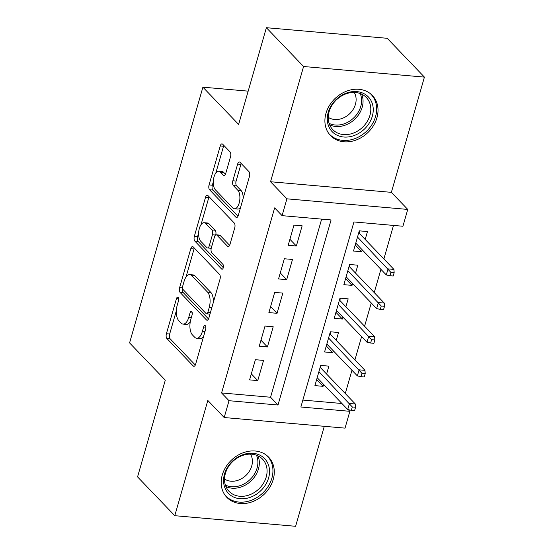 <?xml version="1.0" encoding="UTF-8"?>
<svg xmlns="http://www.w3.org/2000/svg" width="554" height="554" viewBox="0 0 554 554"><rect width="100%" height="100%" fill="white"/><g stroke="black" fill="none" stroke-linecap="round" stroke-linejoin="round"><path stroke-width="0.83" d="M178.153 297.394A2.555 1.205 -85 0 0 177.709 297.159A2.555 1.205 -85 0 0 176.463 298.641L166.401 333.73A3.649 1.717 -85 0 0 166.92 338.556L193.214 365.979A3.649 1.717 -85 0 0 193.845 366.312A3.649 1.717 -85 0 0 195.624 364.207L205.686 329.111A2.555 1.205 -85 0 0 205.326 325.731A2.555 1.205 -85 0 0 204.89 325.503A2.555 1.205 -85 0 0 203.643 326.978L202.342 331.521A11.676 5.498 -85 0 1 196.642 338.272A11.676 5.498 -85 0 1 194.634 337.213L192.439 334.928A11.676 5.498 -85 0 1 190.798 319.485L192.099 314.942A2.555 1.205 -85 0 0 191.739 311.563A2.555 1.205 -85 0 0 191.296 311.334A2.555 1.205 -85 0 0 190.057 312.809L188.748 317.352A11.676 5.498 -85 0 1 183.055 324.104A11.676 5.498 -85 0 1 181.047 323.044L178.852 320.759A11.676 5.498 -85 0 1 177.211 305.309L178.513 300.774A2.555 1.205 -85 0 0 178.153 297.394M325.981 113.314A28.988 23.642 136.2 0 0 330.537 135.612A28.988 23.642 136.2 0 0 356.43 139.906A28.988 23.642 136.2 0 0 376.935 117.787A28.988 23.642 136.2 0 0 372.385 95.482A28.988 23.642 136.2 0 0 346.485 91.195A28.988 23.642 136.2 0 0 325.981 113.314M222.265 475.02A28.988 23.642 136.2 0 0 226.815 497.326A28.988 23.642 136.2 0 0 252.714 501.612A28.988 23.642 136.2 0 0 273.212 479.494A28.988 23.642 136.2 0 0 268.662 457.195A28.988 23.642 136.2 0 0 242.77 452.902A28.988 23.642 136.2 0 0 222.265 475.02M230.54 156.713A3.649 1.717 -85 0 0 230.028 151.886L222.653 144.192A3.649 1.717 -85 0 0 222.022 143.86A3.649 1.717 -85 0 0 220.243 145.972L209.066 184.939A3.649 1.717 -85 0 0 209.578 189.766L235.879 217.196A3.649 1.717 -85 0 0 236.51 217.528A3.649 1.717 -85 0 0 238.289 215.416L249.466 176.442A3.649 1.717 -85 0 0 248.947 171.615L240.034 162.322A3.649 1.717 -85 0 0 239.411 161.99A3.649 1.717 -85 0 0 237.631 164.102L232.846 180.784A3.649 1.717 -85 0 0 233.359 185.604L237.777 190.216A9.757 4.598 -85 0 1 239.57 201.331A9.757 4.598 -85 0 1 234.397 208.775A9.757 4.598 -85 0 1 232.715 207.888L215.402 189.828A9.757 4.598 -85 0 1 213.609 178.713A9.757 4.598 -85 0 1 218.788 171.276A9.757 4.598 -85 0 1 220.464 172.162L223.352 175.168A3.649 1.717 -85 0 0 223.982 175.5A3.649 1.717 -85 0 0 225.762 173.388L230.54 156.713M282.083 215.651L286.91 198.824L407.751 209.426L402.924 226.247L353.937 221.953L300.87 407.01L349.858 411.31L345.038 428.131L224.197 417.536L229.017 400.708L278.011 405.009L331.077 219.945L282.083 215.651L274.646 207.888L221.579 392.945L229.017 400.708M224.197 417.536L207.819 400.459L174.78 515.698L137.565 476.89L165.3 380.155L129.581 342.898L202.903 87.179L238.629 124.435L266.37 27.7L303.578 66.508L270.539 181.747L286.91 198.824M193.201 246.904A3.649 1.717 -85 0 0 192.57 246.572A3.649 1.717 -85 0 0 190.791 248.684L179.614 287.658A3.649 1.717 -85 0 0 180.126 292.484L206.427 319.907A3.649 1.717 -85 0 0 207.058 320.24A3.649 1.717 -85 0 0 208.837 318.128L220.014 279.161A3.649 1.717 -85 0 0 219.495 274.334L193.201 246.904M194.343 236.302L205.513 197.328A3.649 1.717 -85 0 1 207.293 195.216A3.649 1.717 -85 0 1 207.923 195.548L234.224 222.978A3.649 1.717 -85 0 1 234.737 227.798L229.952 244.48A3.649 1.717 -85 0 1 228.172 246.592A3.649 1.717 -85 0 1 227.549 246.26L216.884 235.138A3.649 1.717 -85 0 0 216.254 234.806A3.649 1.717 -85 0 0 214.474 236.918L211.303 247.977A3.649 1.717 -85 0 0 211.815 252.804L222.916 264.383A2.555 1.205 -85 0 1 223.387 267.298A2.555 1.205 -85 0 1 222.029 269.244A2.555 1.205 -85 0 1 221.593 269.009L194.856 241.129A3.649 1.717 -85 0 1 194.343 236.302L197.605 236.586L198.637 232.985M266.37 27.7L387.211 38.302L424.419 77.11L303.578 66.508M174.78 515.698L295.621 526.3L324.291 426.31M362.219 249.84L361.672 251.738L355.232 245.02M365.197 239.46L367.461 231.551L359.297 230.838L353.507 251.024L361.672 251.738M352.573 283.482L352.025 285.386L345.585 278.669M355.55 273.108L357.815 265.2L349.65 264.487L343.861 284.673L352.025 285.386M342.926 317.13L342.379 319.035L335.932 312.317M345.897 306.75L348.168 298.848L340.004 298.128L334.214 318.321L342.379 319.035M333.273 350.779L332.732 352.683L326.285 345.966M336.25 340.398L338.522 332.497L330.357 331.777L324.568 351.963L332.732 352.683M255.387 359.698L249.598 379.885L257.762 380.598L263.552 360.412L255.387 359.698M265.034 326.05L259.244 346.236L267.409 346.949L273.198 326.763L265.034 326.05M274.68 292.401L268.891 312.588L277.055 313.308L282.845 293.114L274.68 292.401M284.334 258.753L278.544 278.939L286.709 279.659L292.498 259.466L284.334 258.753M221.579 392.945L270.567 397.246L321.645 219.121M296.355 246.011L302.145 225.824L293.98 225.104L288.191 245.297L296.355 246.011L289.915 239.293M345.287 393.534L351.963 370.266M354.941 359.885L361.61 336.617M364.587 326.237L371.256 302.969M374.234 292.595L380.91 269.327M383.88 258.947L393.492 225.423M302.858 400.078L341.922 403.506M326.604 374.047L328.868 366.139L320.704 365.425L314.914 385.612L323.079 386.332L323.626 384.428M248.171 91.154L202.903 87.179M270.539 181.747L391.373 192.349L424.419 77.11M391.373 192.349L407.751 209.426M348.279 409.662L349.858 411.31M270.567 397.246L278.011 405.009M323.079 386.332L316.639 379.608M257.762 380.598L251.322 373.881M267.409 346.949L260.969 340.232M277.055 313.308L270.615 306.584M286.709 279.659L280.262 272.935M183.055 324.104L186.324 324.388A11.676 5.498 -85 0 0 190.292 321.652M196.642 338.272L199.911 338.563A11.676 5.498 -85 0 0 203.671 336.146M176.338 310.759L169.669 334.014A3.649 1.717 -85 0 0 170.182 338.84L195.313 365.044M182.681 288.849A3.649 1.717 -85 0 0 183.395 292.768L208.519 318.972M194.371 248.13A3.649 1.717 -85 0 0 194.052 248.968L186.012 277.028M182.702 286.155A2.555 1.205 -85 0 0 183.062 289.534L206.143 313.612A2.555 1.205 -85 0 0 206.587 313.841A2.555 1.205 -85 0 0 207.833 312.366L209.204 307.574A11.676 5.498 -85 0 0 207.563 292.131L191.781 275.677A11.676 5.498 -85 0 0 189.773 274.611A11.676 5.498 -85 0 0 184.073 281.37L182.702 286.155M206.587 313.841L209.855 314.125A2.555 1.205 -85 0 0 209.987 314.125M213.345 302.415A11.676 5.498 -85 0 0 210.825 292.415L207.563 292.131M189.773 274.611L193.034 274.902A11.676 5.498 -85 0 1 195.05 275.961L210.825 292.415M201.019 224.675L208.782 197.612L205.513 197.328M209.093 196.767A3.649 1.717 -85 0 0 208.782 197.612M229.64 245.325L220.146 235.422A3.649 1.717 -85 0 0 219.516 235.09L216.254 234.806M223.304 267.672L198.117 241.412L194.856 241.129M205.811 223.594A9.757 4.598 -85 0 0 204.135 222.708A9.757 4.598 -85 0 0 198.955 230.145A9.757 4.598 -85 0 0 200.749 241.26L206.85 247.624A3.649 1.717 -85 0 0 207.473 247.957A3.649 1.717 -85 0 0 209.253 245.844L212.424 234.785A3.649 1.717 -85 0 0 211.912 229.958L205.811 223.594L209.08 223.878A9.757 4.598 -85 0 0 207.397 222.992L204.135 222.708M207.473 247.957L210.742 248.24A3.649 1.717 -85 0 0 211.261 248.123M215.735 234.924A3.649 1.717 -85 0 0 215.181 230.242L211.912 229.958M209.08 223.878L215.181 230.242M197.605 236.586A3.649 1.717 -85 0 0 198.117 241.412M218.788 171.276L222.05 171.56A9.757 4.598 -85 0 1 223.733 172.446L225.443 174.233M234.397 208.775L237.659 209.059A9.757 4.598 -85 0 0 240.616 207.307M243.164 198.408A9.757 4.598 -85 0 0 241.045 190.5L237.777 190.216M241.212 163.548A3.649 1.717 -85 0 0 240.893 164.386L236.115 181.068A3.649 1.717 -85 0 0 236.627 185.895L241.045 190.5M213.283 181.927L212.334 185.23A3.649 1.717 -85 0 0 212.847 190.057L237.978 216.261M223.823 145.411A3.649 1.717 -85 0 0 223.511 146.256L215.831 173.028M317.026 378.244L317.525 378.063M321.14 365.46L320.503 367.683M320.648 365.626L321.078 365.668L320.219 367.115M351.333 410.327L354.602 410.611L355.564 407.245L352.302 406.961L351.333 410.327L347.704 409.538L349.442 403.485L355.322 403.998L320.164 367.33M352.302 406.961L318.924 371.651M347.704 409.538L317.186 377.71M355.322 403.998L355.564 407.245M268.593 477.95A25.089 20.463 -43.8 0 1 240.034 498.732A25.089 20.463 -43.8 0 1 224.502 474.086A25.089 20.463 -43.8 0 1 253.06 453.304A25.089 20.463 -43.8 0 1 268.593 477.95M225.395 473.448A23.226 18.947 136.2 0 0 229.037 491.315A23.226 18.947 136.2 0 0 249.785 494.757A23.226 18.947 136.2 0 0 266.218 477.029A23.226 18.947 136.2 0 0 262.568 459.162A23.226 18.947 136.2 0 0 241.821 455.72A23.226 18.947 136.2 0 0 225.395 473.448M250.491 454.141A18.289 14.916 -43.8 0 1 251.71 466.053A18.289 14.916 -43.8 0 1 224.522 479.037M224.945 495.047A28.801 23.49 136.2 0 0 225.762 495.955A28.801 23.49 136.2 0 0 251.488 500.214A28.801 23.49 136.2 0 0 271.862 478.234A28.801 23.49 136.2 0 0 267.34 456.081A28.801 23.49 136.2 0 0 266.467 455.229M355.647 134.941A25.089 20.463 -43.8 0 1 327.92 123.992A25.089 20.463 -43.8 0 1 344.886 93.674A25.089 20.463 -43.8 0 1 372.613 104.63A25.089 20.463 -43.8 0 1 355.647 134.941M344.54 94.422A23.226 18.947 136.2 0 0 332.76 129.608A23.226 18.947 136.2 0 0 354.505 132.641A23.226 18.947 136.2 0 0 366.291 97.456A23.226 18.947 136.2 0 0 344.54 94.422M354.214 92.428A18.289 14.916 -43.8 0 1 343.286 117.974A18.289 14.916 -43.8 0 1 328.245 117.33M328.667 133.341A28.801 23.49 136.2 0 0 329.478 134.241A28.801 23.49 136.2 0 0 356.451 138.001A28.801 23.49 136.2 0 0 371.055 94.374A28.801 23.49 136.2 0 0 370.19 93.522M326.68 344.595L327.172 344.415M330.786 331.818L330.149 334.034M330.295 331.978L330.724 332.019L329.872 333.466M360.986 376.678L364.248 376.962L365.211 373.597L361.949 373.313L360.986 376.678L357.358 375.889L359.096 369.837L364.968 370.349L329.81 333.681M361.949 373.313L328.57 338.002M357.358 375.889L326.832 344.062M364.968 370.349L365.211 373.597M336.326 310.953L336.818 310.766M340.433 298.17L339.796 300.386M339.941 298.336L340.378 298.371L339.519 299.818M370.633 343.03L373.895 343.321L374.864 339.955L371.596 339.664L370.633 343.03L367.004 342.247L368.742 336.188L374.622 336.7L339.457 300.033M371.596 339.664L338.217 304.354M367.004 342.247L336.479 310.413M374.622 336.7L374.864 339.955M345.973 277.305L346.472 277.118M350.08 264.521L349.442 266.744M349.595 264.687L350.024 264.722L349.165 266.169M380.279 309.381L383.548 309.672L384.511 306.307L381.242 306.016L380.279 309.381L376.651 308.599L378.389 302.539L384.268 303.059L349.103 266.384M381.242 306.016L347.864 270.705M376.651 308.599L346.125 276.765M384.268 303.059L384.511 306.307M355.62 243.656L356.118 243.476M359.733 230.873L359.096 233.096M359.241 231.039L359.671 231.073L358.812 232.528M389.926 275.733L393.195 276.024L394.157 272.658L390.895 272.374L389.926 275.733L386.297 274.95L388.035 268.891L393.915 269.41L358.75 232.735M390.895 272.374L357.517 237.064M386.297 274.95L355.779 243.116M393.915 269.41L394.157 272.658M178.679 298.835L176.463 298.641M205.859 327.172L203.643 326.978M192.266 313.003L190.057 312.809M191.345 317.574L188.748 317.352M204.932 331.749L202.342 331.521M194.523 366.097L193.214 365.979M170.182 338.84L166.92 338.556M169.669 334.014L166.401 333.73M207.729 320.025L206.427 319.907M183.395 292.768L180.126 292.484M182.515 287.914L179.614 287.658M194.052 248.968L190.791 248.684M210.423 312.594L207.833 312.366M211.794 307.802L209.204 307.574M195.05 275.961L191.781 275.677M228.85 246.371L227.549 246.26M220.146 235.422L216.884 235.138M222.507 269.092L221.593 269.009M211.85 246.073L209.253 245.844M215.534 235.055L212.424 234.785M224.654 175.286L223.352 175.168M223.733 172.446L220.464 172.162M236.627 185.895L233.359 185.604M236.115 181.068L232.846 180.784M240.893 164.386L237.631 164.102M237.188 217.306L235.879 217.196M212.847 190.057L209.578 189.766M212.334 185.23L209.066 184.939M223.511 146.256L220.243 145.972M257.942 455.838A23.226 18.947 -43.8 0 1 258.462 468.94A23.226 18.947 -43.8 0 1 225.914 486.557M225.353 485.041A22.465 18.324 136.2 0 0 257.056 468.116A22.465 18.324 136.2 0 0 256.46 455.215M361.665 94.132A23.226 18.947 -43.8 0 1 346.756 124.553A23.226 18.947 -43.8 0 1 329.63 124.844M329.069 123.334A22.465 18.324 136.2 0 0 345.855 123.154A22.465 18.324 136.2 0 0 360.176 93.508M267.34 456.081L266.682 455.395M225.762 495.955L225.097 495.262M371.055 94.374L370.397 93.681M329.478 134.241L328.82 133.556"/></g></svg>
